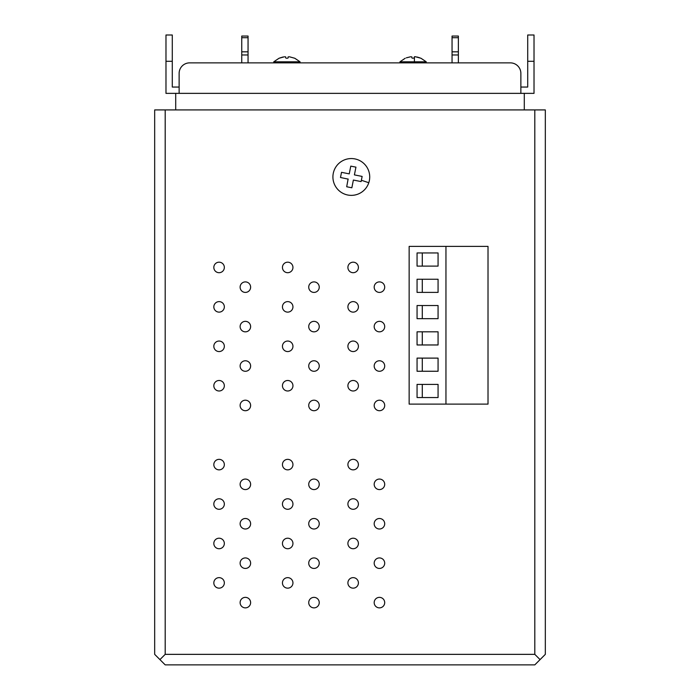 <?xml version="1.0" encoding="UTF-8"?>
<svg xmlns="http://www.w3.org/2000/svg" width="700" height="700" viewBox="0 0 700 700"><rect width="100%" height="100%" fill="white"/><g stroke="black" fill="none" stroke-linecap="round" stroke-linejoin="round"><path stroke-width="1.05" d="M534.809 109.918L534.809 654.351L165.191 654.351L165.191 109.918L545.326 109.918L545.326 654.351L534.809 664.869L165.191 664.869L159.933 659.61L165.191 654.351M287.7 380.485A5.259 5.259 0 0 0 282.441 385.735A5.259 5.259 0 0 0 287.7 390.994A5.259 5.259 0 0 0 292.95 385.735A5.259 5.259 0 0 0 287.7 380.485M287.7 341.049A5.259 5.259 0 0 0 282.441 346.308A5.259 5.259 0 0 0 287.7 351.566A5.259 5.259 0 0 0 292.95 346.308A5.259 5.259 0 0 0 287.7 341.049M313.985 360.762A5.259 5.259 0 0 0 308.726 366.021A5.259 5.259 0 0 0 313.985 371.28A5.259 5.259 0 0 0 319.244 366.021A5.259 5.259 0 0 0 313.985 360.762M313.985 321.335A5.259 5.259 0 0 0 308.726 326.594A5.259 5.259 0 0 0 313.985 331.844A5.259 5.259 0 0 0 319.244 326.594A5.259 5.259 0 0 0 313.985 321.335M287.7 301.613A5.259 5.259 0 0 0 282.441 306.871A5.259 5.259 0 0 0 287.7 312.13A5.259 5.259 0 0 0 292.95 306.871A5.259 5.259 0 0 0 287.7 301.613M287.7 262.185A5.259 5.259 0 0 0 282.441 267.444A5.259 5.259 0 0 0 287.7 272.703A5.259 5.259 0 0 0 292.95 267.444A5.259 5.259 0 0 0 287.7 262.185M313.985 281.899A5.259 5.259 0 0 0 308.726 287.158A5.259 5.259 0 0 0 313.985 292.416A5.259 5.259 0 0 0 319.244 287.158A5.259 5.259 0 0 0 313.985 281.899M353.159 262.185A5.259 5.259 0 0 0 347.9 267.444A5.259 5.259 0 0 0 353.159 272.703A5.259 5.259 0 0 0 358.409 267.444A5.259 5.259 0 0 0 353.159 262.185M353.159 301.613A5.259 5.259 0 0 0 347.9 306.871A5.259 5.259 0 0 0 353.159 312.13A5.259 5.259 0 0 0 358.409 306.871A5.259 5.259 0 0 0 353.159 301.613M353.159 341.049A5.259 5.259 0 0 0 347.9 346.308A5.259 5.259 0 0 0 353.159 351.566A5.259 5.259 0 0 0 358.409 346.308A5.259 5.259 0 0 0 353.159 341.049M353.159 380.485A5.259 5.259 0 0 0 347.9 385.735A5.259 5.259 0 0 0 353.159 390.994A5.259 5.259 0 0 0 358.409 385.735A5.259 5.259 0 0 0 353.159 380.485M379.444 400.199A5.259 5.259 0 0 0 374.185 405.457A5.259 5.259 0 0 0 379.444 410.716A5.259 5.259 0 0 0 384.703 405.457A5.259 5.259 0 0 0 379.444 400.199M379.444 360.762A5.259 5.259 0 0 0 374.185 366.021A5.259 5.259 0 0 0 379.444 371.28A5.259 5.259 0 0 0 384.703 366.021A5.259 5.259 0 0 0 379.444 360.762M379.444 321.335A5.259 5.259 0 0 0 374.185 326.594A5.259 5.259 0 0 0 379.444 331.844A5.259 5.259 0 0 0 384.703 326.594A5.259 5.259 0 0 0 379.444 321.335M379.444 281.899A5.259 5.259 0 0 0 374.185 287.158A5.259 5.259 0 0 0 379.444 292.416A5.259 5.259 0 0 0 384.703 287.158A5.259 5.259 0 0 0 379.444 281.899M219.082 262.185A5.259 5.259 0 0 0 213.824 267.444A5.259 5.259 0 0 0 219.082 272.703A5.259 5.259 0 0 0 224.341 267.444A5.259 5.259 0 0 0 219.082 262.185M245.376 281.899A5.259 5.259 0 0 0 240.118 287.158A5.259 5.259 0 0 0 245.376 292.416A5.259 5.259 0 0 0 250.626 287.158A5.259 5.259 0 0 0 245.376 281.899M219.082 301.613A5.259 5.259 0 0 0 213.824 306.871A5.259 5.259 0 0 0 219.082 312.13A5.259 5.259 0 0 0 224.341 306.871A5.259 5.259 0 0 0 219.082 301.613M245.376 321.335A5.259 5.259 0 0 0 240.118 326.594A5.259 5.259 0 0 0 245.376 331.844A5.259 5.259 0 0 0 250.626 326.594A5.259 5.259 0 0 0 245.376 321.335M219.082 341.049A5.259 5.259 0 0 0 213.824 346.308A5.259 5.259 0 0 0 219.082 351.566A5.259 5.259 0 0 0 224.341 346.308A5.259 5.259 0 0 0 219.082 341.049M245.376 360.762A5.259 5.259 0 0 0 240.118 366.021A5.259 5.259 0 0 0 245.376 371.28A5.259 5.259 0 0 0 250.626 366.021A5.259 5.259 0 0 0 245.376 360.762M219.082 380.485A5.259 5.259 0 0 0 213.824 385.735A5.259 5.259 0 0 0 219.082 390.994A5.259 5.259 0 0 0 224.341 385.735A5.259 5.259 0 0 0 219.082 380.485M245.376 400.199A5.259 5.259 0 0 0 240.118 405.457A5.259 5.259 0 0 0 245.376 410.716A5.259 5.259 0 0 0 250.626 405.457A5.259 5.259 0 0 0 245.376 400.199M219.082 459.349A5.259 5.259 0 0 0 213.824 464.608A5.259 5.259 0 0 0 219.082 469.858A5.259 5.259 0 0 0 224.341 464.608A5.259 5.259 0 0 0 219.082 459.349M245.376 479.062A5.259 5.259 0 0 0 240.118 484.321A5.259 5.259 0 0 0 245.376 489.58A5.259 5.259 0 0 0 250.626 484.321A5.259 5.259 0 0 0 245.376 479.062M219.082 498.776A5.259 5.259 0 0 0 213.824 504.035A5.259 5.259 0 0 0 219.082 509.294A5.259 5.259 0 0 0 224.341 504.035A5.259 5.259 0 0 0 219.082 498.776M245.376 518.499A5.259 5.259 0 0 0 240.118 523.749A5.259 5.259 0 0 0 245.376 529.008A5.259 5.259 0 0 0 250.626 523.749A5.259 5.259 0 0 0 245.376 518.499M219.082 538.212A5.259 5.259 0 0 0 213.824 543.471A5.259 5.259 0 0 0 219.082 548.73A5.259 5.259 0 0 0 224.341 543.471A5.259 5.259 0 0 0 219.082 538.212M245.376 557.926A5.259 5.259 0 0 0 240.118 563.185A5.259 5.259 0 0 0 245.376 568.444A5.259 5.259 0 0 0 250.626 563.185A5.259 5.259 0 0 0 245.376 557.926M219.082 577.64A5.259 5.259 0 0 0 213.824 582.899A5.259 5.259 0 0 0 219.082 588.157A5.259 5.259 0 0 0 224.341 582.899A5.259 5.259 0 0 0 219.082 577.64M245.376 597.363A5.259 5.259 0 0 0 240.118 602.621A5.259 5.259 0 0 0 245.376 607.871A5.259 5.259 0 0 0 250.626 602.621A5.259 5.259 0 0 0 245.376 597.363M287.7 459.349A5.259 5.259 0 0 0 282.441 464.608A5.259 5.259 0 0 0 287.7 469.858A5.259 5.259 0 0 0 292.95 464.608A5.259 5.259 0 0 0 287.7 459.349M313.985 479.062A5.259 5.259 0 0 0 308.726 484.321A5.259 5.259 0 0 0 313.985 489.58A5.259 5.259 0 0 0 319.244 484.321A5.259 5.259 0 0 0 313.985 479.062M287.7 498.776A5.259 5.259 0 0 0 282.441 504.035A5.259 5.259 0 0 0 287.7 509.294A5.259 5.259 0 0 0 292.95 504.035A5.259 5.259 0 0 0 287.7 498.776M313.985 518.499A5.259 5.259 0 0 0 308.726 523.749A5.259 5.259 0 0 0 313.985 529.008A5.259 5.259 0 0 0 319.244 523.749A5.259 5.259 0 0 0 313.985 518.499M287.7 538.212A5.259 5.259 0 0 0 282.441 543.471A5.259 5.259 0 0 0 287.7 548.73A5.259 5.259 0 0 0 292.95 543.471A5.259 5.259 0 0 0 287.7 538.212M313.985 557.926A5.259 5.259 0 0 0 308.726 563.185A5.259 5.259 0 0 0 313.985 568.444A5.259 5.259 0 0 0 319.244 563.185A5.259 5.259 0 0 0 313.985 557.926M287.7 577.64A5.259 5.259 0 0 0 282.441 582.899A5.259 5.259 0 0 0 287.7 588.157A5.259 5.259 0 0 0 292.95 582.899A5.259 5.259 0 0 0 287.7 577.64M313.985 597.363A5.259 5.259 0 0 0 308.726 602.621A5.259 5.259 0 0 0 313.985 607.871A5.259 5.259 0 0 0 319.244 602.621A5.259 5.259 0 0 0 313.985 597.363M353.159 577.64A5.259 5.259 0 0 0 347.9 582.899A5.259 5.259 0 0 0 353.159 588.157A5.259 5.259 0 0 0 358.409 582.899A5.259 5.259 0 0 0 353.159 577.64M353.159 538.212A5.259 5.259 0 0 0 347.9 543.471A5.259 5.259 0 0 0 353.159 548.73A5.259 5.259 0 0 0 358.409 543.471A5.259 5.259 0 0 0 353.159 538.212M353.159 498.776A5.259 5.259 0 0 0 347.9 504.035A5.259 5.259 0 0 0 353.159 509.294A5.259 5.259 0 0 0 358.409 504.035A5.259 5.259 0 0 0 353.159 498.776M353.159 459.349A5.259 5.259 0 0 0 347.9 464.608A5.259 5.259 0 0 0 353.159 469.858A5.259 5.259 0 0 0 358.409 464.608A5.259 5.259 0 0 0 353.159 459.349M379.444 479.062A5.259 5.259 0 0 0 374.185 484.321A5.259 5.259 0 0 0 379.444 489.58A5.259 5.259 0 0 0 384.703 484.321A5.259 5.259 0 0 0 379.444 479.062M379.444 518.499A5.259 5.259 0 0 0 374.185 523.749A5.259 5.259 0 0 0 379.444 529.008A5.259 5.259 0 0 0 384.703 523.749A5.259 5.259 0 0 0 379.444 518.499M379.444 557.926A5.259 5.259 0 0 0 374.185 563.185A5.259 5.259 0 0 0 379.444 568.444A5.259 5.259 0 0 0 384.703 563.185A5.259 5.259 0 0 0 379.444 557.926M379.444 597.363A5.259 5.259 0 0 0 374.185 602.621A5.259 5.259 0 0 0 379.444 607.871A5.259 5.259 0 0 0 384.703 602.621A5.259 5.259 0 0 0 379.444 597.363M313.985 410.716A5.259 5.259 0 0 0 319.244 405.457A5.259 5.259 0 0 0 313.985 400.199A5.259 5.259 0 0 0 308.726 405.457A5.259 5.259 0 0 0 313.985 410.716M540.067 659.61L534.809 654.351M159.933 659.61L154.674 654.351L154.674 109.918L165.191 109.918M165.979 35L172.287 35L165.979 35L165.979 93.362L524.291 93.362L524.291 109.918M175.709 93.362L175.709 109.918M211.067 664.869L354.34 664.869M346.692 186.76L351.846 187.784L353.377 180.049L361.121 181.58L362.136 176.426L361.121 181.58L353.377 180.049L351.846 187.784L346.692 186.76L348.119 178.999M355.941 167.151L350.779 166.127L349.248 173.871L341.512 172.331L340.489 177.494L341.512 172.331L349.248 173.871L350.779 166.127L355.941 167.151L354.401 174.886L362.136 176.426M348.206 179.13L340.489 177.494M347.734 195.011A18.401 18.401 0 0 0 368.795 182.718A18.401 18.401 0 0 0 354.891 158.909A18.401 18.401 0 0 0 333.839 171.202A18.401 18.401 0 0 0 347.734 195.011M289.266 56.744L294.796 58.266L300.055 61.81L273.761 61.81L273.761 62.869M520.87 87.054L527.712 87.054L527.712 35L534.021 35L527.712 35M172.287 35L172.287 87.054L179.13 87.054M179.13 93.362L179.13 73.377A10.518 10.518 0 0 1 189.639 62.869L510.361 62.869A10.518 10.518 0 0 1 520.87 73.377L520.87 93.362M524.291 93.362L534.021 93.362L534.021 35M399.945 62.869L399.945 61.81L426.239 61.81L426.239 62.869M410.734 56.744L406.332 57.846M411.775 56.744L411.775 57.846L412.764 58.266L414.409 57.846L414.409 56.744L415.45 56.744L414.409 56.744M415.45 56.744L420.98 58.266L415.45 56.744M410.69 56.752L406.42 57.811M284.506 56.752L279.02 58.266L282.922 57.024M287.236 58.266L288.225 57.846L288.225 56.744M289.31 56.752L294.796 58.266M417.078 57.024L419.764 57.811M284.55 56.744L280.149 57.846M285.591 56.744L285.591 57.846L286.58 58.266M414.409 61.81L414.409 57.846M452.051 37.695L458.369 37.695L458.369 36.05L452.051 36.05L452.051 62.869M458.369 37.695L458.369 62.869M452.051 54.976L458.369 54.976M452.051 51.826L458.369 51.826M241.745 62.869L241.745 36.05L248.054 36.05L248.054 62.869M241.745 51.826L248.054 51.826M241.745 54.976L248.054 54.976M409.15 246.382L488.014 246.382L488.014 404.119L409.15 404.119L409.15 246.382M445.953 404.119L445.953 246.382M438.069 384.396L417.06 384.396L417.06 397.539L438.069 397.539L438.069 384.396M417.06 371.254L438.069 371.254L438.069 358.111L417.06 358.111L417.06 371.254M417.06 344.969L438.069 344.969L438.069 331.817L417.06 331.817L417.06 344.969M417.06 318.675L438.069 318.675L438.069 305.533L417.06 305.533L417.06 318.675M417.06 292.39L438.069 292.39L438.069 279.248L417.06 279.248L417.06 292.39M417.06 266.105L438.069 266.105L438.069 252.954L417.06 252.954L417.06 266.105M422.293 397.539L422.293 384.396M422.293 371.254L422.293 358.111M422.293 344.969L422.293 331.817M422.293 318.675L422.293 305.533M422.293 292.39L422.293 279.248M422.293 266.105L422.293 252.954M368.795 182.718L361.375 180.276M534.021 61.285L527.712 61.285M165.979 61.285L172.287 61.285M241.745 36.05L248.054 36.05M241.745 37.695L248.054 37.695M300.055 61.81L300.055 62.869M420.989 58.266L426.239 61.81M405.195 58.266L399.945 61.81M279.011 58.266L273.761 61.81"/></g></svg>
